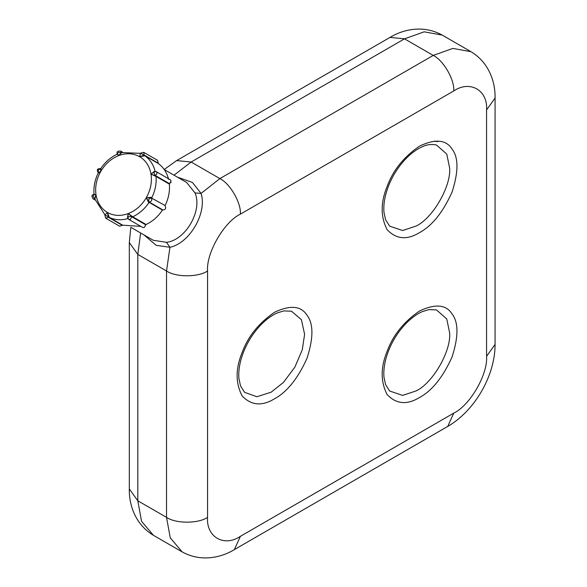 <?xml version="1.0" encoding="UTF-8"?>
<svg xmlns="http://www.w3.org/2000/svg" width="587" height="587" viewBox="0 0 587 587"><rect width="100%" height="100%" fill="white"/><g stroke="black" fill="none" stroke-linecap="round" stroke-linejoin="round"><path stroke-width="0.88" d="M145.84 224.887L132.493 217.183L132.721 216.794C139.295 213.683 144.754 208.884 149.113 202.383L148.335 201.943L146.295 197.716L150.991 197.753L150.969 197.371L151.747 197.826C155.195 190.804 156.619 183.672 156.032 176.43L151.013 174.148L154.447 171.397L153.985 173.018L155.401 175.726L156.252 176.034L156.032 176.43L169.372 184.135C169.966 191.377 168.542 198.509 165.094 205.531L150.991 197.753L148.76 199.14L148.68 201.767L149.502 202.236L149.113 202.383L162.46 210.087C158.101 216.588 152.635 221.387 146.068 224.498L144.175 227.529L142.678 227.448L128.751 219.406L130.248 219.487L131.899 216.698L128.237 213.587C120.68 216.324 113.739 215.95 107.421 212.465C101.243 208.73 97.449 202.911 96.033 194.994C94.859 186.989 96.437 179.13 100.751 171.426C105.271 163.832 111.288 158.541 118.809 155.555C126.366 152.818 133.308 153.2 139.625 156.678C145.803 160.412 149.597 166.231 151.013 174.148C152.187 182.153 150.617 190.012 146.295 197.716C141.783 205.311 135.758 210.601 128.237 213.587L132.721 216.794L146.068 224.498M150.969 197.371L146.295 197.716L148.68 201.767L148.335 201.943M140.807 153.339L158.27 163.538C163.465 167.28 166.906 172.563 168.601 179.387M154.447 171.397L154.858 171.58M155.254 171.683C153.567 164.859 150.118 159.576 144.923 155.826L139.625 156.678L140.462 153.515M121.722 152.503L118.809 155.555L117.4 153.787L118.295 152.415L140.425 153.332M117.217 154.212L118.809 155.555L121.348 152.29L121.81 152.495M121.428 152.282L120.621 151.079C117.752 150.918 116.6 151.71 117.165 153.456L117.099 154.234C110.503 157.353 105.051 162.144 100.759 168.608L100.56 168.63C97.244 168.506 96.466 169.848 98.242 172.651L98.293 170.003L100.964 168.498L100.751 171.426L98.323 173.07L98.205 172.629L100.751 171.426L100.524 168.616L101.008 168.52M94.081 194.29L96.033 194.994L94.852 199.044L104.919 214.835M105.102 214.769L107.421 212.465L109.329 217.476L122.676 225.181L140.873 226.406M177.333 177.113L192.448 182.462L201.055 193.424C207.402 212.597 189.77 243.194 169.959 247.288L156.193 245.329L143.976 234.91M186.607 182.462L164.25 169.555L186.607 182.462L195.001 192.896C202.779 210.44 185.595 240.281 166.473 242.314L153.258 240.266L130.879 227.345M174.001 175.19L191.149 162.019L219.868 178.602L201.055 193.424L195.001 192.896M453.751 413.131L240.384 536.32C224.146 547.392 206.096 536.966 207.563 517.367L207.563 270.996C206.096 253.085 224.146 221.82 240.384 214.138L453.751 90.956C469.989 79.883 488.039 90.303 486.572 109.908L486.572 356.28C488.039 374.183 469.989 405.456 453.751 413.131L447.742 426.419L234.374 549.601C220.888 557.797 200.754 562.236 182.153 551.897L153.427 535.315L141.555 521.293L137.806 500.784L137.806 254.413L166.532 270.996L169.959 247.288L166.473 242.314M122.294 225.32L108.947 217.616L108.39 217.043L107.421 212.465L104.831 214.989L105.682 218.159L119.609 226.2L122.676 225.181M144.321 155.672L143.69 152.327L157.617 160.368L158.196 163.135L144.85 155.423M158.27 163.538L158.196 163.135M155.364 176.188L157.125 172.938L156.303 171.683L170.23 179.717L171.052 180.979L169.599 183.746L156.252 176.034M169.372 184.135L169.599 183.746M165.152 205.942C166.312 208.385 165.541 209.72 162.841 209.941L149.502 202.236M162.46 210.087L162.841 209.941M127.937 218.203L127.577 217.938L128.237 213.587L127.526 217.227L128.751 219.406M105.682 218.159L108.896 217.029M105.117 215.15L108.83 216.919M94.955 199.279L94.478 198.832L96.033 194.994L93.803 194.657L93.062 196.124L94.852 199.044M98.323 173.07L98.315 172.835C94.867 179.783 93.436 186.901 94.037 194.18L93.399 194.62C91.601 195.009 91.491 196.403 93.062 198.802L94.889 199.118M100.964 168.498L100.568 168.638M98.249 172.659L98.367 173.099M143.69 152.327L140.52 153.178L139.625 156.678L144.079 155.232L144.197 155.672M156.303 171.683L153.86 171.697L151.013 174.148L155.401 175.726L155.217 176.151M151.108 197.445L151.123 197.826C152.415 200.358 151.637 201.693 148.805 201.847L148.467 202.023M132.493 217.183L131.899 216.698L132.185 216.339M132.075 216.229L128.751 216.728L127.577 217.938M151.806 198.23L165.094 205.531M416.227 390.883L402.638 395.396L389.643 391.03L385.564 384.558L384.001 377.382C383.392 371.079 384.28 363.999 386.664 356.14C390.443 344.29 396.533 333.776 404.92 324.611C410.555 318.624 416.256 314.339 422.009 311.756L428.789 309.606L436.486 309.892L446.766 318.968L449.657 332.99C451.146 351.224 432.766 383.062 416.227 390.883M182.153 551.897L170.274 537.875L166.532 517.367L137.806 500.784L129.309 488.942L129.309 242.563L137.806 254.413L140.638 232.98M207.563 517.367C198.325 523.758 175.762 523.758 166.532 517.367L166.532 270.996C175.762 277.38 198.325 277.38 207.563 270.996M164.206 169.496L176.643 160.581L191.149 162.019L404.509 38.837L433.235 55.42L452.871 48.405L470.95 51.685L442.231 35.103L424.144 31.823L404.509 38.837L390.003 37.399C403.489 29.203 423.631 24.764 442.231 35.103M240.384 214.138C241.301 202.948 230.023 183.408 219.868 178.602L433.235 55.42C443.383 60.219 454.668 79.759 453.751 90.956M419.566 232.584C407.07 240.274 396.262 239.313 387.134 229.693C380.53 216.933 380.53 202.515 387.134 186.439C393.026 170.303 403.841 156.854 419.566 146.09C435.297 138.686 446.113 139.655 452.005 148.988C458.608 157.433 458.608 171.852 452.005 192.235C442.877 212.391 432.069 225.841 419.566 232.584M419.566 397.465C407.07 405.155 396.262 404.194 387.134 394.567C380.53 381.814 380.53 367.396 387.134 351.32C393.026 335.184 403.841 321.735 419.566 310.971C435.297 303.567 446.113 304.536 452.005 313.869C458.608 322.314 458.608 336.733 452.005 357.116C442.877 377.272 432.069 390.722 419.566 397.465M274.525 398.771C262.022 406.453 251.214 405.492 242.086 395.873C235.482 383.113 235.482 368.695 242.086 352.618C247.978 336.483 258.794 323.033 274.525 312.269C290.257 304.866 301.065 305.834 306.964 315.168C313.561 323.613 313.561 338.031 306.964 358.415C297.836 378.571 287.021 392.028 274.525 398.771M234.374 549.601L240.384 536.32M486.572 356.28L495.076 344.437L495.076 98.058C495.428 82.283 489.206 62.626 470.95 51.685M486.572 109.908L495.076 98.058M291.438 311.198L301.395 319.644L304.609 334.297L302.261 349.852L294.821 367.235L283.484 382.372L271.187 392.182L256.893 396.731L244.603 392.336L240.523 385.864L238.953 378.681C238.344 372.385 239.232 365.305 241.617 357.439C245.403 345.589 251.485 335.082 259.872 325.91C265.515 319.93 271.209 315.645 276.969 313.054L283.741 310.912L291.438 311.198M416.227 226.002L402.638 230.515L389.643 226.149L385.564 219.677L384.001 212.501C383.392 206.198 384.28 199.118 386.664 191.259C390.443 179.409 396.533 168.895 404.92 159.73C410.555 153.743 416.256 149.458 422.009 146.875C426.588 144.578 431.416 143.954 436.486 145.018L446.766 154.088L449.657 168.109C451.146 186.343 432.766 218.181 416.227 226.002M128.23 218.496C121.472 220.441 115.177 220.103 109.329 217.476L108.947 217.616M130.806 227.338L129.309 242.563M129.309 488.942C128.949 504.717 135.179 524.374 153.427 535.315M176.643 160.581L390.003 37.399M447.742 426.419C474.729 410.944 495.171 375.541 495.076 344.437M95.079 199.969L93.062 198.802M122.639 152.238L120.621 151.079M127.819 217.99L127.533 217.234M437.491 141.68L434.431 141.056M171.191 182.52L170.788 182.542"/></g></svg>
